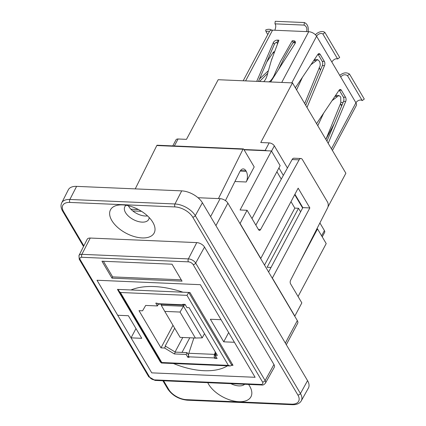 <?xml version="1.0" encoding="UTF-8"?>
<svg xmlns="http://www.w3.org/2000/svg" width="426" height="426" viewBox="0 0 426 426"><rect width="100%" height="100%" fill="white"/><g stroke="black" fill="none" stroke-linecap="round" stroke-linejoin="round"><path stroke-width="0.64" d="M196.759 242.612A6.337 3.424 28 0 1 204.523 247.069L273.955 364.523A6.337 3.424 28 0 1 274.275 367.308L265.419 383.166A5.959 3.222 -152 0 0 265.116 380.546L195.683 263.092A5.959 3.222 -152 0 0 188.383 258.896L81.877 254.333A5.959 3.222 -152 0 0 78.948 255.552L79.236 259.226A2.114 1.331 149.4 0 0 80.221 259.722A3.85 2.077 28 0 1 81.888 257.288A2.114 1.177 -87.5 0 1 81.877 254.333L90.253 238.049L196.759 242.612L188.383 258.896A2.114 1.177 -87.5 0 0 188.398 261.852A3.85 2.077 28 0 1 193.111 264.562A2.114 1.331 -30.6 0 0 195.683 263.092L204.523 247.069M255.105 377.292L151.752 372.862L97.006 280.255L200.358 284.685L255.105 377.292M101.963 261.207L172.035 264.205L182.051 281.149L111.979 278.146L101.963 261.207M292.327 404.7C296.757 404.785 299.744 403.491 301.283 400.818A16.593 8.967 -152 0 0 300.442 393.528L195.289 215.652L202.398 202.765A16.896 9.127 -152 0 0 181.705 190.875L174.969 203.974A2.114 1.177 92.5 0 0 174.985 206.924A14.484 7.822 28 0 1 192.717 217.122L297.87 394.993A14.484 7.822 28 0 1 291.581 404.157L186.476 399.657A2.114 1.177 92.5 0 0 187.216 400.195L292.327 404.7A2.114 1.177 -87.5 0 1 291.581 404.157M202.398 202.765L307.551 380.642L300.442 393.528A2.114 1.331 149.4 0 1 297.87 394.993M301.283 400.818L308.408 388.065A16.896 9.127 -152 0 0 307.551 380.642M78.948 255.552L87.144 239.343A6.337 3.424 28 0 1 90.253 238.049M142.087 237.932A24.713 13.35 28 0 1 112.613 221.77A24.713 13.35 28 0 1 119.615 204.949A24.713 13.35 28 0 1 122.56 204.895A24.713 13.35 28 0 1 153.078 222.739A24.713 13.35 28 0 1 142.087 237.932M248.576 384.433A24.713 13.35 28 0 1 249.886 386.494A24.713 13.35 28 0 1 238.895 401.686A24.713 13.35 28 0 1 207.781 382.681M111.979 278.146L112.645 276.889L103.411 261.266M181.268 279.829L112.645 276.889M230.855 383.672A13.52 7.301 -152 0 0 238.895 385.887A13.52 7.301 -152 0 0 244.668 384.263M126.133 205.279A13.52 7.301 -152 0 0 124.813 206.748A13.52 7.301 -152 0 0 128.716 216.365A13.52 7.301 -152 0 0 142.087 222.127A13.52 7.301 -152 0 0 148.685 219.443A13.52 7.301 -152 0 0 149.164 217.521M128.375 205.726A13.52 7.301 -152 0 0 147.534 215.913M192.717 217.122A2.114 1.331 149.4 0 0 195.289 215.652A16.593 8.967 -152 0 0 174.969 203.974L69.859 199.469L76.6 186.37A16.896 9.127 -152 0 0 68.309 189.82L61.717 202.856A16.593 8.967 -152 0 1 69.859 199.469A2.114 1.177 92.5 0 0 69.875 202.425L174.985 206.924M76.6 186.37L181.705 190.875M128.503 205.976L129.547 206.024M206.264 209.31L206.434 209.597M198.01 197.717L220.125 198.665L210.582 216.616M215.918 225.636L227.883 203.127A6.337 3.424 -152 0 0 220.125 198.665M227.883 203.127L297.321 320.581L285.351 343.09M286.299 344.698L297.662 323.329A6.337 3.424 -152 0 0 297.321 320.581M228.368 365.37L161.8 362.515L120.404 292.497L186.971 295.346L228.368 365.37L230.253 365.955L231.787 365.284L232.356 364.219M186.971 295.346L188.723 292.444L118.652 289.44L118.843 291.017L120.404 292.497M161.8 362.515L161.395 363.005L118.843 291.017M217.356 355.401L189.144 307.689L186.971 307.593L185.07 304.377L182.829 304.281L183.127 304.782L157.407 303.679L157.114 303.179L155.783 303.12L157.45 305.943L145.676 305.437L142.572 310.81L138.998 310.655L160.996 347.866L164.569 348.021L174.351 353.942L186.125 354.448L187.797 357.27L189.128 357.329L188.83 356.828L214.544 357.931L214.842 358.431L217.084 358.527L215.183 355.311L217.356 355.401M183.127 304.782A3.381 1.885 92.5 0 0 183.984 305.208A3.381 1.885 92.5 0 0 185.113 304.617L185.172 304.547M157.407 303.679A3.381 1.885 92.5 0 0 158.27 304.105L183.984 305.208M158.419 304.121L157.45 305.943M172.988 325.31L160.996 347.866M188.537 355.076L187.094 352.627L175.32 352.126L165.538 346.2L164.569 348.021M165.538 346.2L165.118 346.184L174.687 328.18M175.32 352.126L174.351 353.942M216.227 353.489L215.183 355.311M215.327 351.972L214.534 354.379A3.381 1.885 92.5 0 0 214.544 357.931M193.883 337.956L188.814 353.276A3.381 1.885 92.5 0 0 188.83 356.828M215.897 352.936L214.826 354.943L215.812 356.61L214.842 358.431M187.094 352.627L186.125 354.448M188.585 355.785L187.797 357.27M214.826 354.943L215.364 354.97M189.794 337.781L182.014 352.408M180.038 312.05L164.766 311.395L180.118 337.371L195.396 338.026L180.038 312.05L184.091 305.208M164.766 311.395L161.262 305.282L183.542 306.235L202.238 337.861L204.485 333.633M161.262 305.282L161.805 304.255M182.786 337.483L175.081 351.977M195.396 338.026L202.238 337.861M299.116 159.846A4.223 2.354 -87.5 0 1 300.932 158.515L293.924 158.211A4.223 2.354 92.5 0 0 292.108 159.542L299.116 159.846L260.563 229.566A2.535 1.411 92.5 0 1 259.471 230.365A2.535 1.411 92.5 0 1 258.577 229.715L247.091 210.279L240.078 223.464L260.776 258.475L298.163 188.164L309.846 207.931L272.283 278.231M309.846 207.931L302.838 207.627L294.925 194.245M268.604 272.006L302.838 207.627M272.459 278.237L294.824 316.071L301.837 302.891L290.585 283.86A2.535 1.411 92.5 0 1 290.564 280.319L327.557 207.957A4.223 2.354 -87.5 0 0 327.525 202.062L302.417 159.596A4.223 2.354 -87.5 0 0 300.932 158.515M225.434 200.609L239.843 171.646A7.604 4.239 92.5 0 1 243.278 168.93A7.604 4.239 92.5 0 1 245.956 170.874L246.185 171.263L240.2 171.007M244.071 149.798L271.458 150.974L240.083 209.981L247.091 210.279M223.725 341.822L234.412 342.28L255.11 377.292L151.752 372.862L131.054 337.855L141.741 338.313L128.386 315.725L117.704 315.267L97.006 280.255L200.358 284.685L221.057 319.697L210.369 319.239L223.725 341.822L228.655 332.552M135.244 188.883L156.811 145.532A0.847 0.469 -87.5 0 1 157.194 145.229L243.379 148.924A0.847 0.469 92.5 0 1 243.677 149.143L254.194 166.928L246.185 181.993A7.604 4.239 92.5 0 0 246.185 171.263M132.784 210.934L141.491 211.307M130.883 209.198L138.397 209.523M243.379 148.924A0.847 0.469 92.5 0 0 243.001 149.228L218.437 198.596M271.458 150.974L280.138 165.655L251.995 218.581M276.9 171.737L281.277 179.133M290.995 201.642L294.819 208.112L298.498 208.271L300.602 211.828M316.864 228.868L317.524 228.9L326.204 243.581L298.062 296.507M271.032 267.448L267.123 267.278L298.498 208.271M317.524 228.9L300.064 261.74M292.108 159.542L255.856 225.109M227.468 365.838A63.367 34.234 28 0 1 173.451 363.522M160.953 362.249L160.49 362.233L160.703 361.834M188.723 292.444L231.787 365.284L233.017 365.338L189.953 292.497L182.94 292.193A76.041 41.082 28 0 0 130.958 289.968L117.427 289.387L160.49 362.233M131.054 337.855L135.985 328.579M264.519 265.1L294.819 208.112M302.625 208.026L294.712 194.645M283.338 175.405L278.923 167.935M174.362 145.964L178.068 138.988L186.476 139.35L218.187 79.71L292.465 82.894L260.755 142.534L269.163 142.891L265.158 150.426A4.223 2.284 28 0 1 266.857 150.777M265.158 150.426L243.901 149.515M322.248 236.888L324.633 232.399A4.223 2.284 -152 0 0 324.41 230.567L321.614 235.818M319.899 222.936L324.41 230.567M271.543 151.118L274.333 145.868A4.223 2.284 -152 0 0 269.163 142.891M274.333 145.868L287.428 168.009M178.068 138.988A4.223 2.284 -152 0 0 176.007 139.829L172.78 145.9M300.687 203.99L300.373 204.219M327.94 206.977L345.875 173.244L292.465 82.894M326.918 141.176L343.553 101.409A3.222 1.795 92.5 0 0 343.404 97.181L339.288 90.221A3.222 1.795 92.5 0 0 339.197 90.072M305.724 105.323L322.354 65.551A3.222 1.795 92.5 0 0 322.205 61.323L318.094 54.363A3.222 1.795 92.5 0 0 317.998 54.219M278.205 41.839A3.222 2.029 -30.6 0 0 274.339 44.336L258.449 81.435M295.415 42.648A3.222 2.029 -30.6 0 0 294.787 42.541L293.242 42.478L288.977 49.309L284.035 58.128L278.577 69.433M273.78 53.064L273.417 52.451A3.222 1.795 92.5 0 0 273.327 52.302M243.198 80.78L269.44 31.428A6.438 3.477 28 0 1 272.581 30.15L308.712 31.7A6.438 3.477 28 0 1 316.593 36.231L355.934 102.783A6.438 3.477 28 0 1 356.28 105.573L332.413 150.469M349.538 74.129L347.499 75.663L362.244 100.6L364.283 99.066L349.538 74.129C346.604 72.1 343.34 72.521 339.746 75.397M347.499 75.663C345.033 74.135 342.77 74.593 340.715 77.037M362.244 100.6A3.893 2.449 -30.6 0 0 359.006 100.302A3.893 2.449 -30.6 0 0 355.934 102.783L331.449 148.834M328.196 143.333L345.688 101.5A3.222 1.795 92.5 0 0 345.539 97.272L341.428 90.312A3.222 1.795 92.5 0 0 340.294 89.487A3.222 1.795 92.5 0 0 339.048 90.275L316.555 123.646M306.997 107.474L324.49 65.647A3.222 1.795 92.5 0 0 324.34 61.413L320.23 54.453A3.222 1.795 92.5 0 0 319.095 53.633A3.222 1.795 92.5 0 0 317.855 54.416L295.356 87.788M331.811 61.978C333.75 59.331 335.688 58.335 337.642 58.985L339.682 57.451L324.937 32.52A6.465 4.074 -30.6 0 0 315.421 34.762M304.686 103.566L319.596 67.02C320.421 65.806 320.405 63.927 319.553 61.387L317.684 59.661L315.528 59.512L313.717 60.551M295.889 87.01L295.426 87.905M316.625 123.764L317.093 122.853M334.916 96.404L336.705 95.365L338.883 95.515L340.379 96.617L340.747 97.24L340.789 102.874L325.885 139.424M317.78 125.718L323.68 113.082M332.088 100.605L338.883 95.515M317.684 59.661L310.889 64.747M302.481 77.223L296.581 89.859M324.937 32.52L322.897 34.053L337.642 58.985M322.897 34.053A3.893 2.449 -30.6 0 0 319.665 33.75A3.893 2.449 -30.6 0 0 316.593 36.231L291.794 82.868M295.383 42.802L293.099 42.706M334.266 123.609L325.911 139.329M341.652 105.952L340.326 103.715M320.453 70.098L319.127 67.856M266.767 62.015L273.178 52.499A3.222 1.795 -87.5 0 1 274.259 51.722M263.577 81.654L263.944 81.403C265.717 79.662 267.081 76.515 268.023 71.951L271.245 60.806L278.913 40.188L277.369 40.119A3.222 2.029 -30.6 0 0 273.322 42.616L256.724 81.361M270.611 81.957L295.042 43.543A3.222 2.029 -30.6 0 0 295.266 41.578A3.222 2.029 -30.6 0 0 293.77 40.821L292.225 40.758L293.242 42.478M341.663 105.92L340.363 103.651M319.212 67.713L320.522 69.928M274.797 30.246C276.027 27.173 276.075 25.043 274.951 23.851L275.223 21.3L304.361 22.546L304.089 25.097C306.603 26.353 307.402 28.521 306.491 31.604M308.12 31.673C308.728 26.992 307.476 23.952 304.361 22.546M267.603 73.405L259.546 81.483M267.768 34.57L266.021 31.615L265.67 29.98A6.465 4.074 149.4 0 1 271.623 30.182M266.021 31.615A3.893 2.449 149.4 0 1 269.37 31.561M274.951 23.851L304.089 25.097M268.598 81.872L269.461 81.638C271.804 79.902 273.801 76.776 275.462 72.255L280.627 61.195L292.225 40.758M271.926 58.607L270.845 62.127M268.38 70.711L259.514 78.943M261.617 384.992A2.114 1.177 -87.5 0 1 260.877 384.449L154.366 379.885A2.114 1.177 92.5 0 0 155.112 380.423L261.617 384.992C262.842 385.312 264.109 384.705 265.419 383.166M154.366 379.885A3.85 2.077 28 0 1 149.654 377.175A2.114 1.331 149.4 0 1 148.669 376.68L155.112 380.423M149.654 377.175L80.221 259.722M81.888 257.288L188.398 261.852M193.111 264.562L262.544 382.015A2.114 1.331 -30.6 0 0 265.116 380.546L273.955 364.523M262.544 382.015A3.85 2.077 28 0 1 260.877 384.449M61.717 202.856C60.54 205.225 60.838 207.968 62.601 211.094A2.114 1.331 -30.6 0 0 63.586 211.589A14.484 7.822 28 0 1 69.875 202.425M162.902 380.759L167.759 388.965A2.114 1.331 -30.6 0 0 168.739 389.46L163.616 380.791M83.847 245.861L63.586 211.589M186.476 399.657A14.484 7.822 28 0 1 168.739 389.46M188.814 353.276L214.534 354.379M234.934 181.513L246.185 181.993M240.44 170.64L245.956 170.874M156.811 145.532L243.001 149.228M260.563 229.566L258.438 229.476M272.581 30.15L245.605 80.887M342.174 104.705L340.938 104.652M343.553 101.409L345.688 101.5M322.354 65.551L324.49 65.647M318.094 54.363L320.23 54.453M343.404 97.181L345.539 97.272M339.288 90.221L341.428 90.312M322.205 61.323L324.34 61.413M281.735 82.436L308.712 31.7M313.84 60.407L315.858 60.7M277.438 43.649L276.591 42.222M335.038 96.26L337.057 96.553M274.339 44.336L273.322 42.616M294.787 42.541L293.77 40.821M278.279 41.663L277.369 40.119M273.417 52.451L273.987 52.473M269.461 81.638L269.488 81.909M148.669 376.68L79.236 259.226M62.601 211.094L83.528 246.494M167.759 388.965C172.344 395.514 178.829 399.258 187.216 400.195M230.253 365.955L161.406 363.005M343.1 102.485L341.008 102.4"/></g></svg>
